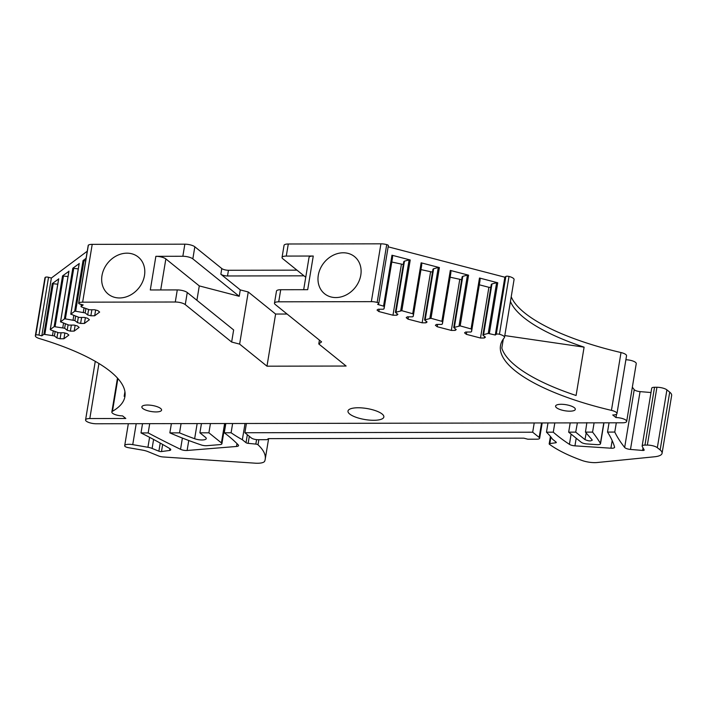 <?xml version="1.0" encoding="UTF-8"?>
<svg xmlns="http://www.w3.org/2000/svg" width="707" height="707" viewBox="0 0 707 707"><rect width="100%" height="100%" fill="white"/><g stroke="black" fill="none" stroke-linecap="round" stroke-linejoin="round"><path stroke-width="1.06" d="M625.881 359.766A7.574 2.333 -170.6 0 1 636.247 363.61L626.676 421.434A7.574 2.333 -170.6 0 1 622.443 422.804L96.285 423.767A7.574 2.333 -170.6 0 1 94.058 423.643L93.713 423.608A7.574 2.333 -170.6 0 1 85.574 419.914A7.574 2.333 -170.6 0 1 89.816 418.544L125.793 418.473L122.55 415.866A7.574 2.333 -170.6 0 1 111.847 412.013A7.574 2.333 -170.6 0 1 112.466 411.28A151.978 46.777 -170.6 0 0 124.927 396.53A151.978 46.777 -170.6 0 0 39.601 338.618A7.574 2.333 -170.6 0 1 35.35 335.737A7.574 2.333 -170.6 0 1 35.792 335.109A2.528 0.778 -170.6 0 1 38.965 335.109L48.536 277.294L51.372 278.028L87.261 251.206M532.689 432.216L244.878 432.746L251.347 437.969A5.046 1.555 -170.6 0 0 258.002 439.701L266.999 439.683L268.404 438.632L523.834 438.163L527.829 439.206L536.825 439.188A5.046 1.555 -170.6 0 0 539.644 438.269A5.046 1.555 -170.6 0 0 539.158 437.439L532.689 432.216L534.218 422.963M547.996 422.945L546.467 432.189L553.281 432.18A237.587 73.13 -170.6 0 0 569.427 444.341A5.046 1.555 -170.6 0 0 574.941 445.852L610.91 448.203A5.046 1.555 -170.6 0 0 614.604 447.319A5.046 1.555 -170.6 0 0 614.586 447.089A361.904 111.397 -170.6 0 0 607.516 432.083L614.772 432.065A403.918 124.326 -170.6 0 0 624.661 447.46A5.046 1.555 -170.6 0 0 630.485 449.44L640.056 391.616L650.997 392.526M550.417 436.431L549.18 443.89A2.024 0.619 -170.6 0 1 549.843 443.554L555.667 442.794A2.024 0.619 -170.6 0 0 556.329 442.449A2.024 0.619 -170.6 0 0 556.135 442.122L552.476 439.162A151.475 46.627 -170.6 0 0 546.467 432.189M554.809 422.927L553.281 432.18M603.972 422.839L600.517 443.749A5.046 1.555 -170.6 0 1 596.77 444.632L586.907 443.952A5.046 1.555 -170.6 0 1 581.181 442.246L568.667 432.154L570.196 422.901M594.092 422.857L592.563 432.11A504.904 155.407 -170.6 0 1 600.411 443.324A5.046 1.555 -170.6 0 1 600.517 443.749M616.531 414.222L615.974 417.581L612.739 414.974A7.574 2.333 -170.6 0 0 616.972 413.595A7.574 2.333 -170.6 0 0 611.44 410.369A151.978 46.777 -170.6 0 1 500.503 345.652A151.978 46.777 -170.6 0 1 504.312 337.769A7.574 2.333 -170.6 0 0 504.498 337.38A7.574 2.333 -170.6 0 0 499.434 334.27A2.528 0.778 -170.6 0 0 496.279 334.278L495.28 335.021L488.228 333.421L483.57 334.641L491.966 283.931L496.623 282.712L488.228 333.421M626.676 421.434A7.574 2.333 -170.6 0 0 615.974 417.581M388.223 245.824A2.528 0.778 -170.6 0 0 388.355 245.629L378.784 303.444A2.528 0.778 -170.6 0 1 378.643 303.648L377.644 304.39L384.237 306.343L384.06 308.729L383.397 309.224L378.148 309.233L377.034 310.073L378.864 311.548L392.977 315.225L396.795 315.216L397.908 314.385L395.39 312.353L401.832 310.691L413.418 313.935L413.233 316.329L412.57 316.824L407.32 316.833L406.207 317.664L408.036 319.149L422.15 322.816L425.968 322.816L427.081 321.977L424.562 319.944L431.005 318.291L442.591 321.535L442.405 323.921L441.742 324.416L436.493 324.425L435.379 325.264L437.209 326.74L451.322 330.416L455.14 330.408L456.254 329.577L453.735 327.544L460.177 325.883L471.763 329.135L471.578 331.521L470.915 332.016L465.666 332.025L464.552 332.856L466.381 334.34L480.495 338.017L484.313 338.008L485.426 337.168L482.908 335.136L483.57 334.641M378.784 303.444A2.528 0.778 -170.6 0 0 377.149 302.419A7.574 2.333 -170.6 0 0 372.315 301.668A7.574 2.333 -170.6 0 0 371.352 301.65L278.717 301.818A7.574 2.333 -170.6 0 0 274.475 303.188A7.574 2.333 -170.6 0 0 275.2 304.443L321.579 341.87L318.777 343.964L346.121 366.04L266.972 366.182L275.606 314.049L287.086 314.032M296.958 270.154L228.449 270.277A5.046 1.555 -170.6 0 1 221.795 268.545L194.832 246.787A7.574 2.333 -170.6 0 0 184.854 244.18L92.21 244.357L82.639 302.172L175.283 302.004A7.574 2.333 -170.6 0 1 185.261 304.602L231.64 342.038L239.629 344.115L266.972 366.182M82.639 302.172A7.574 2.333 -170.6 0 0 81.738 302.198A7.574 2.333 -170.6 0 0 78.795 302.967A2.528 0.778 -170.6 0 0 78.663 303.162A2.528 0.778 -170.6 0 0 80.324 304.196L83.17 304.929L81.084 306.493L81.42 306.891L89.391 309.763L94.641 309.754L97.813 310.576L99.643 312.061L94.685 315.773L90.867 315.773L87.695 314.951L85.176 312.918L75.631 311.221L74.659 311.292L70.824 314.155L79.131 317.434L84.38 317.425L87.562 318.247L89.391 319.723L84.425 323.435L80.607 323.444L77.434 322.613L74.915 320.589L65.371 318.892L64.408 318.954L60.563 321.826L68.879 325.096L74.12 325.087L77.302 325.918L79.131 327.394L74.164 331.106L70.346 331.115L67.174 330.284L64.655 328.251L54.147 326.625L50.312 329.497L50.648 329.904L58.619 332.767L63.869 332.758L67.041 333.589L68.871 335.065L63.904 338.777L60.095 338.777L56.914 337.955L54.404 335.922L43.887 334.296L52.283 283.587L58.672 278.956M38.965 335.109L41.801 335.852L43.887 334.296M382.107 413.993A18.179 5.594 -170.6 0 0 362.382 407.948A18.179 5.594 -170.6 0 0 347.985 411.059A18.179 5.594 -170.6 0 0 349.726 414.055A18.179 5.594 -170.6 0 0 369.452 420.108A18.179 5.594 -170.6 0 0 383.848 416.997A18.179 5.594 -170.6 0 0 382.107 413.993M160.622 408.469A9.995 3.075 -170.6 0 0 149.778 405.138A9.995 3.075 -170.6 0 0 141.86 406.852A9.995 3.075 -170.6 0 0 142.814 408.505A9.995 3.075 -170.6 0 0 153.666 411.828A9.995 3.075 -170.6 0 0 161.585 410.113A9.995 3.075 -170.6 0 0 160.622 408.469M574.358 407.709A9.995 3.075 -170.6 0 0 563.506 404.386A9.995 3.075 -170.6 0 0 555.587 406.092A9.995 3.075 -170.6 0 0 556.542 407.745A9.995 3.075 -170.6 0 0 567.394 411.076A9.995 3.075 -170.6 0 0 575.312 409.362A9.995 3.075 -170.6 0 0 574.358 407.709M171.386 423.626L169.857 432.878A201.963 62.163 -170.6 0 0 201.248 444.95A5.046 1.555 -170.6 0 0 206.771 445.693L219.868 444.623A5.046 1.555 -170.6 0 0 221.901 443.74A5.046 1.555 -170.6 0 0 221.415 442.909L208.901 432.808L210.43 423.555M225.825 423.528L224.287 432.781L231.101 432.764A151.475 46.627 -170.6 0 0 242.351 439.727L245.037 423.493M149.707 423.67L148.178 432.923A763.525 235.016 -170.6 0 0 180.532 449.307A5.046 1.555 -170.6 0 0 187.108 450.474L236.518 446.471A5.046 1.555 -170.6 0 0 238.559 445.587A5.046 1.555 -170.6 0 0 238.277 444.942A237.587 73.13 -170.6 0 0 224.287 432.781M232.63 423.52L231.101 432.764M244.878 432.746L246.407 423.493M549.18 443.89A2.024 0.619 -170.6 0 0 549.41 444.252A100.977 31.081 -170.6 0 0 581.923 460.434A13.124 4.039 -170.6 0 0 597.185 462.519L654.541 456.775A20.194 6.213 -170.6 0 0 662.079 453.284A20.194 6.213 -170.6 0 0 660.144 449.952L657.333 447.69A7.574 2.333 -170.6 0 0 647.356 445.092L644.97 445.101A5.046 1.555 -170.6 0 0 642.142 446.011A5.046 1.555 -170.6 0 0 642.221 446.4L644.157 449.944A2.024 0.619 -170.6 0 1 644.192 450.094A2.024 0.619 -170.6 0 1 642.61 450.439L630.485 449.44M662.079 453.284L671.65 395.469A20.194 6.213 -170.6 0 0 669.715 392.138L666.913 389.875A7.574 2.333 -170.6 0 0 656.927 387.277L647.356 445.092M644.97 445.101L654.541 387.277L656.927 387.277M654.541 387.277A5.046 1.555 -170.6 0 0 651.713 388.196L642.142 446.011M632.35 387.189A403.918 124.326 -170.6 0 0 634.232 389.637A5.046 1.555 -170.6 0 0 640.056 391.616M616.31 422.813L614.772 432.065M616.972 413.595L626.543 355.78A7.574 2.333 -170.6 0 0 621.011 352.554L611.44 410.369M504.498 337.38L514.069 279.557A7.574 2.333 -170.6 0 0 509.005 276.446A2.528 0.778 -170.6 0 0 505.85 276.455L496.279 334.278M388.161 246.823L504.851 277.206L505.85 276.455M504.851 277.206L495.28 335.021M401.832 310.691L410.228 259.982L391.97 255.227L392.632 255.634L392.456 258.02L384.06 308.729M431.005 318.291L439.401 267.573L421.142 262.818L421.805 263.225L421.628 265.62L413.233 316.329M460.177 325.883L468.573 275.173L450.315 270.419L450.978 270.825L450.801 273.211L442.405 323.921M489.35 333.483L497.746 282.773L479.487 278.019L480.15 278.417L479.973 280.812L471.578 331.521M388.355 245.629A2.528 0.778 -170.6 0 0 386.72 244.604A7.574 2.333 -170.6 0 0 380.923 243.827L371.352 301.65M303.683 289.684L309.03 257.41A7.574 2.333 9.4 0 1 313.263 256.031L286.282 256.084A7.574 2.333 -170.6 0 0 282.049 257.454L284.046 245.373A7.574 2.333 -170.6 0 1 288.288 243.995L380.923 243.827M313.263 256.031L307.695 289.684L280.714 289.729A7.574 2.333 -170.6 0 0 276.481 291.107L274.475 303.188M318.3 275.209A23.852 19.937 128.9 0 1 332.864 255.413A23.852 19.937 128.9 0 1 354.525 256.606A23.852 19.937 128.9 0 1 360.791 275.138A23.852 19.937 128.9 0 1 346.227 294.934A23.852 19.937 128.9 0 1 324.566 293.741A23.852 19.937 128.9 0 1 318.3 275.209M282.049 257.454A7.574 2.333 -170.6 0 0 282.773 258.709L305.751 277.241M184.854 244.18L182.848 256.27A7.574 2.333 -170.6 0 1 192.834 258.868L239.213 296.295L240.274 289.897L220.858 274.236A5.046 1.555 -170.6 0 0 223.05 275.279A5.046 1.555 -170.6 0 0 227.513 275.969L303.992 275.827M182.848 256.27L155.867 256.323A7.574 2.333 9.4 0 1 165.853 258.921L199.286 285.902L196.9 300.298M155.867 256.323L150.299 289.967L177.28 289.923L175.283 302.004M101.985 275.606A23.852 19.937 128.9 0 1 116.549 255.801A23.852 19.937 128.9 0 1 138.219 257.003A23.852 19.937 128.9 0 1 144.484 275.527A23.852 19.937 128.9 0 1 129.92 295.332A23.852 19.937 128.9 0 1 108.251 294.13A23.852 19.937 128.9 0 1 101.985 275.606M92.21 244.357A7.574 2.333 -170.6 0 0 88.366 245.143A2.528 0.778 -170.6 0 0 88.234 245.338L78.663 303.162M85.68 260.768L83.055 260.574L86.086 258.311M51.372 278.028L41.801 335.852M68.022 276.561L62.543 275.916L68.933 271.285M78.274 268.89L72.803 268.245L79.193 263.623M48.536 277.294A2.528 0.778 -170.6 0 0 45.363 277.294A7.574 2.333 -170.6 0 0 44.921 277.913L35.35 335.737M95.551 361.507A7.574 2.333 -170.6 0 0 95.145 362.099L85.574 419.914M142.531 423.679L141.002 432.931L148.178 432.923M128.329 423.705L124.697 445.666A7.574 2.333 -170.6 0 1 132.739 444.641L147.931 447.275A7.574 2.333 -170.6 0 1 152.111 448.432L158.881 451.19A2.024 0.619 -170.6 0 0 161.488 451.561L169.6 450.456A3.031 0.937 -170.6 0 0 170.316 450.253A5.046 1.555 -170.6 0 0 170.758 449.749A5.046 1.555 -170.6 0 0 169.848 448.627A403.918 124.326 -170.6 0 0 141.002 432.931M124.697 445.666A7.574 2.333 -170.6 0 0 124.706 445.949A4.039 1.246 -170.6 0 0 128.382 447.672L142.469 450.112A10.101 3.111 -170.6 0 1 148.037 451.649L158.642 455.98A5.046 1.555 -170.6 0 0 163.061 456.952L255.094 463.173A13.124 4.039 -170.6 0 0 264.727 461.105A100.977 31.081 -170.6 0 0 265.205 459.311A100.977 31.081 -170.6 0 0 258.011 444.8A2.024 0.619 -170.6 0 0 255.828 444.093L248.148 443.351L249.315 436.325M247.335 434.725L246.018 442.688A2.024 0.619 -170.6 0 0 248.148 443.351M246.018 442.688L242.351 439.727M181.08 423.608L179.543 432.861A151.475 46.627 -170.6 0 0 194.646 438.72A7.574 2.333 -170.6 0 0 202.149 439.975A7.574 2.333 -170.6 0 0 206.241 438.596A7.574 2.333 -170.6 0 0 205.516 437.35L199.904 432.825L201.442 423.573M609.045 422.83L607.516 432.083M568.667 432.154L575.71 432.136L577.389 422.883M575.71 432.136L584.989 439.63C589.019 441.283 591.379 441.345 592.068 439.807L585.449 432.118L592.563 432.11M592.236 440.249L592.068 439.807M586.863 422.645L585.449 432.118M497.746 282.773L496.623 282.712M482.908 335.136L491.303 284.426L491.966 283.931M484.313 338.008L484.569 336.47M480.495 338.017L488.891 287.298L479.311 284.806M490.835 287.298L488.891 287.298M466.381 334.34L466.761 332.025M468.573 275.173L467.451 275.111L459.055 325.821M454.398 327.049L462.793 276.34L467.451 275.111M453.735 327.544L462.131 276.835L462.793 276.34M455.14 330.408L455.396 328.879M461.662 279.698L450.138 277.206M451.322 330.416L459.718 279.707M437.209 326.74L437.589 324.425M439.401 267.573L438.278 267.511L429.883 318.23M425.225 319.449L433.621 268.74L438.278 267.511M424.562 319.944L432.958 269.234L433.621 268.74M425.968 322.816L426.224 321.278M432.49 272.107L420.965 269.614M422.15 322.816L430.545 272.107M408.036 319.149L408.416 316.833M410.228 259.982L409.106 259.92L400.71 310.629M396.053 311.858L404.448 261.148L409.106 259.92M395.39 312.353L403.785 261.643L404.448 261.148M396.795 315.216L397.051 313.687M403.317 264.506L391.793 262.014M392.977 315.225L401.373 264.515M378.864 311.548L379.244 309.233M318.777 343.964L319.414 340.12M239.629 344.115L248.254 291.982L275.606 314.049M231.64 342.038L233.646 329.948L187.267 292.521A7.574 2.333 -170.6 0 0 177.28 289.923M240.274 289.897L248.254 291.982M239.213 296.295L199.286 285.902M94.685 315.773L95.639 310.011M90.867 315.773L91.866 309.754M87.695 314.951L88.587 309.551M85.176 312.918L85.883 308.641M83.293 312.423L84.036 307.916M84.425 323.435L85.379 317.682M80.607 323.444L81.605 317.425M77.434 322.613L78.327 317.222M74.915 320.589L75.622 316.303M73.033 320.094L73.784 315.587M74.164 331.106L75.119 325.353M70.346 331.115L71.345 325.096M67.174 330.284L68.066 324.893M64.655 328.251L65.362 323.974M62.773 327.765L63.524 323.258M63.904 338.777L64.858 333.015M60.095 338.777L61.085 332.767M56.914 337.955L57.806 332.555M54.404 335.922L55.111 331.645M52.521 335.436L53.264 330.92M57.762 284.223L52.283 283.587M169.857 432.878L179.543 432.861M199.904 432.825L208.901 432.808M511.223 296.737A151.978 46.777 -170.6 0 0 621.011 352.554M124.927 391.731L124.167 396.327A151.978 46.777 -170.6 0 0 125.121 394.126M503.304 339.068L501.82 348.047A151.978 46.777 -170.6 0 0 576.09 395.496L584.097 347.155A151.978 46.777 -170.6 0 1 510.445 301.474M504.798 335.578L584.097 347.155M541.562 422.954L539.158 437.439M571.115 434.125L569.427 444.341M603.805 422.839L600.411 443.324M221.415 442.909L224.623 423.528M555.817 441.866L555.667 442.794M549.843 443.554L550.921 437.059M669.715 392.138L660.144 449.952M657.333 447.69L666.913 389.875M643.034 447.885L642.61 450.439M634.232 389.637L624.661 447.46M509.005 276.446L499.434 334.27M383.574 305.937L391.97 255.227M412.747 313.537L421.142 262.818M441.919 321.128L450.315 270.419M471.092 328.728L479.487 278.019M386.72 244.604L377.149 302.419M288.288 243.995L286.282 256.084M280.714 289.729L278.717 301.818M228.449 270.277L227.513 275.969M221.795 268.545L220.858 274.236M194.832 246.787L192.834 258.868M88.366 245.143L78.795 302.967M70.824 314.155L79.219 263.446M74.659 311.292L83.055 260.574M81.084 306.493L81.42 304.478M50.312 329.497L58.708 278.788M54.147 326.625L62.543 275.916M60.563 321.826L68.959 271.117M64.408 318.954L72.803 268.245M45.363 277.294L35.792 335.109M117.883 378.545L112.466 411.28M98.927 363.504L89.816 418.544M170.502 449.131L170.316 450.253M169.901 448.662L169.6 450.456M161.488 451.561L162.663 444.456M160.224 443.086L158.881 451.19M152.111 448.432L153.596 439.454M149.584 437.324L147.931 447.275M132.739 444.641L136.204 423.696M258.859 439.692L258.011 444.8M256.57 439.621L255.828 444.093M182.397 438.066L180.532 449.307M236.986 443.625L236.518 446.471M187.108 450.474L188.76 440.505M197.156 423.581L194.646 438.72M612.165 440.576L610.91 448.203M574.941 445.852L576.205 438.234M584.989 439.63L586.191 432.984M471.763 329.135L480.15 278.417M442.591 321.535L450.978 270.825M413.418 313.935L421.805 263.225M384.237 306.343L392.632 255.634M187.267 292.521L185.261 304.602M75.631 311.221L84.027 260.512M65.371 318.892L73.767 268.183M55.111 326.563L63.506 275.845M44.85 334.225L53.246 283.516M165.853 258.921L160.71 289.95M542.181 422.954L539.644 438.269M117.468 378.077L111.847 412.013M268.625 438.632L265.205 459.311M225.241 423.528L221.901 443.74M81.031 306.573L81.376 304.47M79.166 263.525L70.771 314.235M68.906 271.196L60.51 321.906M58.646 278.867L50.25 329.577"/></g></svg>
